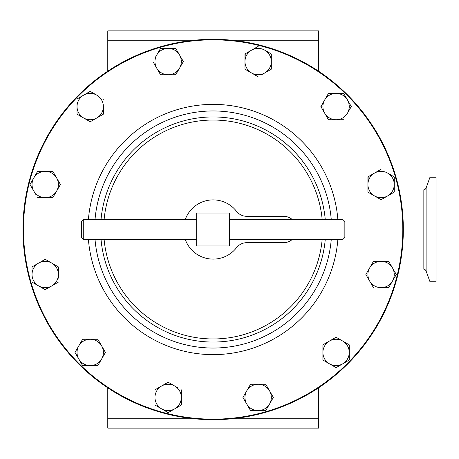 <?xml version="1.0" encoding="UTF-8"?>
<svg xmlns="http://www.w3.org/2000/svg" width="459" height="459" viewBox="0 0 459 459"><rect width="100%" height="100%" fill="white"/><g stroke="black" fill="none" stroke-linecap="round" stroke-linejoin="round"><path stroke-width="0.69" d="M185.201 239.3A29.611 29.611 0 0 0 236.471 247.734A13.173 13.173 0 0 1 246.85 242.673L283.633 242.673A13.173 13.173 0 0 0 292.435 239.3M292.435 219.7A13.173 13.173 0 0 0 283.633 216.327L246.85 216.327A13.173 13.173 0 0 1 236.471 211.266A29.611 29.611 0 0 0 185.201 219.7M83.274 239.3L81.432 237.458L81.432 221.542L83.274 219.7L83.274 239.3L196.676 239.3M83.274 219.7L196.676 219.7M229.603 239.3L343.011 239.3L343.011 219.7L229.603 219.7M343.011 219.7L344.852 221.542L344.852 237.458L343.011 239.3M429.991 177.237L429.991 281.763L436.05 281.763L436.05 177.237L429.991 177.237L426.107 187.909A3.161 3.161 0 0 1 423.135 189.986L399.433 189.986M426.107 187.909L426.107 271.091L429.991 281.763M399.433 269.014L423.135 269.014L423.135 189.986M426.107 271.091A3.161 3.161 0 0 0 423.135 269.014M213.142 419.165A189.665 189.665 0 0 0 402.807 229.5A189.665 189.665 0 0 0 213.142 39.835A189.665 189.665 0 0 0 23.478 229.5A189.665 189.665 0 0 0 213.142 419.165M213.142 39.308A190.192 190.192 0 0 1 403.335 229.5A190.192 190.192 0 0 1 213.142 419.692A190.192 190.192 0 0 1 22.95 229.5A190.192 190.192 0 0 1 213.142 39.308M95.007 219.7A118.542 118.542 0 0 1 213.142 110.958A118.542 118.542 0 0 1 331.278 219.7M331.278 239.3A118.542 118.542 0 0 1 213.142 348.042A118.542 118.542 0 0 1 95.007 239.3M82.941 365.611L90.205 365.611A13.173 13.173 0 0 1 78.799 359.024L74.995 352.437L82.603 365.611L97.807 365.611L105.415 352.437L97.807 339.264L105.415 352.437L105.243 352.73M97.807 365.611L97.469 365.611M82.603 365.611L82.431 365.312M82.603 339.264L74.995 352.437L82.603 339.264L97.807 339.264L82.603 339.264M78.799 359.024A13.173 13.173 0 0 1 90.205 339.264A13.173 13.173 0 0 1 101.611 359.024A13.173 13.173 0 0 1 90.205 365.611M258.142 46.359L251.555 50.157A13.173 13.173 0 0 1 264.723 50.157L271.309 53.961L271.309 69.171L271.309 61.563A13.173 13.173 0 0 1 251.555 72.97L244.968 69.171L244.968 68.827M261.578 74.788L271.309 69.171M257.843 46.525L251.555 50.157A13.173 13.173 0 0 0 244.968 61.563L245.261 53.789M155.268 405.211L154.97 405.039L154.97 389.829L154.97 397.437A13.173 13.173 0 0 1 174.73 386.03A13.173 13.173 0 0 1 181.316 397.437L181.316 405.039L181.018 405.211M155.268 389.662L168.143 382.227L174.73 386.03L168.143 382.227L154.97 389.829M177.874 387.844L174.73 386.03M174.73 408.843L181.316 405.039L181.316 397.437A13.173 13.173 0 0 1 174.73 408.843L168.143 412.641L161.557 408.843A13.173 13.173 0 0 1 154.97 397.437L154.97 405.039L161.557 408.843L168.143 412.641L174.73 408.843A13.173 13.173 0 0 1 161.557 408.843M158.55 51.833L160.541 48.396L175.745 48.396L175.917 48.688M179.549 54.977L183.353 61.563L179.549 68.15A13.173 13.173 0 0 1 168.143 74.737L160.541 74.737L156.737 68.15L160.541 74.737L168.143 74.737A13.173 13.173 0 0 1 156.737 54.977A13.173 13.173 0 0 1 179.549 54.977A13.173 13.173 0 0 1 179.549 68.15L183.353 61.563L175.745 48.396L160.541 48.396L154.918 58.127M177.736 71.294L175.407 74.737M153.105 61.862L156.737 68.15M250.534 410.604L246.735 404.023A13.173 13.173 0 0 1 258.142 384.263A13.173 13.173 0 0 1 269.548 390.85L265.744 384.263L269.548 390.85A13.173 13.173 0 0 1 269.548 404.023L265.744 410.604L258.142 410.604A13.173 13.173 0 0 1 246.735 404.023L250.534 410.604L265.744 410.604L269.548 404.023A13.173 13.173 0 0 1 258.142 410.604M244.917 400.873L242.931 397.437L250.534 384.263L265.744 384.263L250.534 384.263L242.931 397.437L246.735 404.023M273.18 397.138L273.18 397.729M343.682 93.389L336.08 93.389A13.173 13.173 0 0 1 347.486 99.976L343.682 93.389L351.29 106.563L347.486 113.149A13.173 13.173 0 0 1 336.08 119.736L328.472 119.736L324.674 113.149A13.173 13.173 0 0 1 324.674 99.976L328.472 93.389L328.816 93.389M321.042 106.855L322.855 103.12M342.666 341.031L336.08 337.227L329.493 341.031A13.173 13.173 0 0 1 342.666 341.031L349.247 344.835L349.247 352.437A13.173 13.173 0 0 1 342.666 363.844L349.247 360.04L349.247 352.437A13.173 13.173 0 0 0 342.666 341.031L349.247 344.835L349.247 360.04L336.08 367.648L322.906 360.04L329.493 363.844A13.173 13.173 0 0 1 329.493 341.031L336.08 337.227L336.372 337.399M322.906 359.701L322.906 344.835L323.199 344.663M90.205 91.352L96.792 95.156A13.173 13.173 0 0 1 96.792 117.969A13.173 13.173 0 0 1 83.618 117.969L77.032 114.165L77.032 106.563A13.173 13.173 0 0 1 96.792 95.156L90.205 91.352L77.032 98.96L90.205 91.352M103.378 99.299L103.378 98.96M77.032 102.931L77.032 106.563A13.173 13.173 0 0 0 83.618 117.969L89.912 121.601M394.247 184.501A13.173 13.173 0 0 1 387.66 195.907L394.247 192.109L394.247 176.899L387.66 173.095A13.173 13.173 0 0 1 394.247 184.501L393.954 192.275M387.66 195.907L381.079 199.711L387.66 195.907A13.173 13.173 0 0 1 367.906 184.501L368.198 176.726M387.66 173.095A13.173 13.173 0 0 0 374.492 173.095L367.906 176.899L367.906 191.764M394.247 176.899L394.247 180.869M32.032 282.101L38.619 285.905A13.173 13.173 0 0 1 32.032 274.499L32.032 266.891L38.619 263.093A13.173 13.173 0 0 1 58.379 274.499A13.173 13.173 0 0 1 51.792 285.905L58.379 282.101L51.792 285.905A13.173 13.173 0 0 1 38.619 285.905L32.331 282.274M44.913 259.461L45.206 259.289L51.792 263.093L45.206 259.289L32.032 266.891L32.032 274.499A13.173 13.173 0 0 1 38.619 263.093M58.081 266.725L58.379 266.891L58.379 274.499L58.379 266.891L51.792 263.093M58.379 278.131L58.379 274.499M48.648 287.718L44.913 289.537M388.681 287.667L381.079 287.667A13.173 13.173 0 0 1 369.667 267.913A13.173 13.173 0 0 1 381.079 261.326L388.681 261.326L392.485 267.913A13.173 13.173 0 0 1 381.079 287.667L388.681 287.667L396.117 274.792M367.854 277.936L365.869 274.499L373.471 261.326L373.81 261.326M31.987 187.943L29.996 184.501L37.604 171.333L52.808 171.333L60.416 184.501L56.612 191.087A13.173 13.173 0 0 1 45.206 197.674L52.808 197.674L60.416 184.501L56.612 177.914A13.173 13.173 0 0 1 56.612 191.087M52.98 197.376L52.808 197.674M37.604 197.674L45.206 197.674A13.173 13.173 0 0 1 33.8 177.914L29.996 184.501L35.618 194.232M107.773 387.838L107.773 428.121L318.512 428.121L318.512 387.838M318.512 71.162L318.512 30.879L107.773 30.879L107.773 71.162M318.512 30.879L107.773 30.879M395.113 176.032L395.113 174.196M342.666 363.844A13.173 13.173 0 0 1 329.493 363.844L336.08 367.648L342.666 363.844M329.493 341.031L322.906 344.835L322.906 360.04M336.08 119.736A13.173 13.173 0 0 1 324.674 113.149L328.472 119.736L343.682 119.736M347.486 99.976A13.173 13.173 0 0 1 347.486 113.149L351.29 106.563L347.486 99.976M324.674 99.976L328.472 93.389L336.08 93.389A13.173 13.173 0 0 0 324.674 99.976L320.87 106.563L324.674 113.149M77.032 106.563L77.032 114.165L83.618 117.969M90.205 121.773L103.378 114.165L103.378 106.563M269.548 404.023L273.346 397.437L269.548 390.85M367.906 184.501A13.173 13.173 0 0 1 374.492 173.095L381.079 169.291M367.906 192.109L381.079 199.711M168.143 74.737L175.745 74.737L179.549 68.15M38.619 285.905L45.206 289.709L51.792 285.905M181.316 397.437L181.316 389.829M396.283 274.499L392.485 267.913A13.173 13.173 0 0 0 381.079 261.326L373.471 261.326L365.869 274.499L373.471 287.667M392.485 267.913L388.681 261.326L381.079 261.326M264.723 50.157A13.173 13.173 0 0 1 271.309 61.563L271.309 53.961L264.723 50.157M251.555 72.97A13.173 13.173 0 0 1 244.968 61.563L244.968 69.171L258.142 76.773M251.555 50.157L244.968 53.961L244.968 61.563M45.206 171.333A13.173 13.173 0 0 1 56.612 177.914L52.808 171.333L37.604 171.333L33.8 177.914A13.173 13.173 0 0 1 45.206 171.333M196.676 245.967L196.676 213.033L229.603 213.033L229.603 245.967L196.676 245.967M399.433 189.951L399.433 191.191M399.433 267.809L399.433 269.049M104.095 239.3A109.489 109.489 0 0 0 322.189 239.3M322.189 219.7A109.489 109.489 0 0 0 104.095 219.7M101.014 219.7A112.553 112.553 0 0 1 213.142 116.947A112.553 112.553 0 0 1 325.265 219.7M325.265 239.3A112.553 112.553 0 0 1 213.142 342.053A112.553 112.553 0 0 1 101.014 239.3M337.881 239.3A125.123 125.123 0 0 1 213.142 354.623A125.123 125.123 0 0 1 88.398 239.3M88.398 219.7A125.123 125.123 0 0 1 213.142 104.377A125.123 125.123 0 0 1 337.881 219.7M107.773 418.241L189.71 418.241M236.574 418.241L318.512 418.241M318.512 40.759L236.574 40.759M189.71 40.759L107.773 40.759"/></g></svg>
